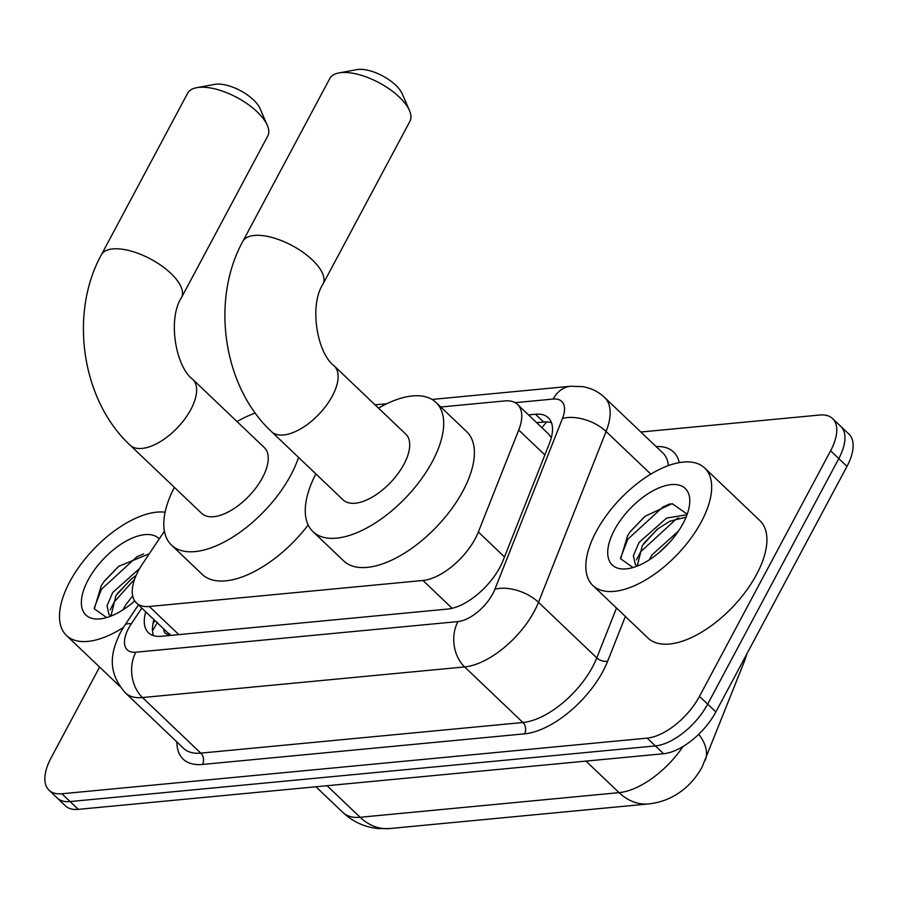 <?xml version="1.0" encoding="UTF-8"?>
<svg xmlns="http://www.w3.org/2000/svg" width="898" height="898" viewBox="0 0 898 898"><rect width="100%" height="100%" fill="white"/><g stroke="black" fill="none" stroke-linecap="round" stroke-linejoin="round"><path stroke-width="1.35" d="M164.39 531.178L142.49 563.933A48.66 23.887 -46.4 0 0 138.415 570.713A48.66 23.887 -46.4 0 0 136.429 602.94A48.66 23.887 -46.4 0 0 149.293 606.487L422.958 580.467A48.66 23.887 -46.4 0 0 478.353 531.998L518.718 430.019A48.66 23.887 -46.4 0 0 517.585 404.482A48.66 23.887 -46.4 0 0 504.721 400.935L440.817 407.007M163.784 629.004A16.22 7.959 -46.4 0 0 169.464 634.28L170.025 634.224A48.66 23.887 133.6 0 1 167.118 632.181L136.429 602.94M551.316 437.741L548.409 433.857L517.585 404.482M640.858 432.017L819.728 415.022A48.66 23.887 133.6 0 1 832.592 418.569A48.66 23.887 133.6 0 1 830.605 450.785L699.486 696.354L707.669 704.144A48.66 23.887 133.6 0 1 655.383 745.924L70.089 801.566A48.66 23.887 133.6 0 1 57.225 798.019A48.66 23.887 133.6 0 0 70.089 801.566L655.383 745.924A48.66 23.887 133.6 0 0 707.669 704.144L838.788 458.586L707.669 704.144L715.852 711.946A48.66 23.887 133.6 0 1 663.566 753.725L78.272 809.367A48.66 23.887 133.6 0 1 65.408 805.82L49.042 790.218A48.66 23.887 133.6 0 1 51.029 758.002L99.588 667.057M832.592 418.569L840.775 426.359A48.66 23.887 133.6 0 1 838.788 458.586A48.66 23.887 133.6 0 0 840.775 426.359L848.958 434.161A48.66 23.887 133.6 0 1 846.971 466.388L715.852 711.946M145.745 611.819A48.66 23.887 -46.4 0 0 148.462 632.742A48.66 23.887 -46.4 0 0 161.326 636.289L447.653 609.069A48.66 23.887 -46.4 0 0 503.048 560.599L549.464 443.32A48.66 23.887 -46.4 0 0 548.33 417.783A48.66 23.887 -46.4 0 0 535.466 414.236L528.518 414.898M153.502 635.638A48.66 23.887 133.6 0 1 153.928 619.62M699.486 696.354A48.66 23.887 133.6 0 1 647.2 738.122L61.906 793.765A48.66 23.887 133.6 0 1 49.042 790.218M536.701 422.7L543.649 422.038A48.66 23.887 133.6 0 1 551.473 422.689M123.419 627.421A81.101 39.815 133.6 0 1 66.452 635.47A81.101 39.815 133.6 0 1 69.775 581.769A81.101 39.815 133.6 0 1 165.109 512.208M149.304 553.752L118.581 566.38L104.235 581.309L101.306 585.608L94.312 608.833L106.66 617.566M134.734 600.908A52.881 25.952 133.6 0 1 102.855 618.475A52.881 25.952 133.6 0 1 88.083 580.029A52.881 25.952 133.6 0 1 124.957 541.775A52.881 25.952 133.6 0 1 159.249 538.856M136.081 575.517L130.928 579.277L115.977 595.576L110.948 615.938M139.695 568.423L112.733 592.478L107.042 605.757L108.95 614.58L111.139 616.017M134.532 600.605L132.994 602.423M132.691 595.958L125.72 604.859L122.858 609.933M134.633 600.751L133.679 601.828M131.68 578.694L117.301 593.6M119.041 566.009L103.955 581.68M134.644 579.131L114.428 601.682L110.14 609.888M143.601 553.909L136.732 556.906L101.44 589.301L94.2 608.103M701.383 521.727A81.101 39.815 133.6 0 1 592.803 585.44A81.101 39.815 133.6 0 1 596.115 531.728A81.101 39.815 133.6 0 1 704.706 468.026A81.101 39.815 133.6 0 1 701.383 521.727M704.706 468.026L759.944 520.66A81.101 39.815 133.6 0 1 756.621 574.372A81.101 39.815 133.6 0 1 648.042 638.085L592.803 585.44M687.217 514.172L672.142 503.643L644.932 516.339L630.576 531.268L627.657 535.567L620.653 558.792L633 567.525M614.434 529.988A52.881 25.952 133.6 0 1 662.881 486.435A52.881 25.952 133.6 0 1 689.473 505.192A52.881 25.952 133.6 0 1 683.064 523.467A52.881 25.952 133.6 0 1 629.206 568.445A52.881 25.952 133.6 0 1 614.434 529.988M686.05 517.181L669.886 521.177L657.269 529.236L642.328 545.535L637.288 565.897M687.015 514.734L666.642 518.079L639.073 542.448L633.382 555.716L635.301 564.55L637.49 565.976M670.402 541.516L659.334 552.382M678.506 531.021L652.071 554.829L649.198 559.892M670.278 541.651L660.019 551.799M658.021 528.653L643.653 543.559M645.393 515.98L630.306 531.638M678.765 517.944L676.059 519.246L640.768 551.641L636.48 559.847M669.942 503.868L663.072 506.865L627.781 539.26L620.54 558.062M196.785 87.656L214.723 84.378A29.196 12.527 28.1 0 1 216.171 84.176A29.196 12.527 28.1 0 1 260.05 108.579L267.301 125.316A45.416 19.487 -151.9 0 0 199.042 87.353A45.416 19.487 -151.9 0 0 196.785 87.656A45.416 19.487 -151.9 0 0 187.626 93.257L101.362 254.808A45.416 19.487 28.1 0 1 112.789 248.903A45.416 19.487 28.1 0 1 161.573 265.786A45.416 19.487 28.1 0 1 181.486 297.597L267.75 136.036A45.416 19.487 -151.9 0 0 267.301 125.316M192.733 379.36A45.416 22.293 -46.4 0 1 190.87 409.443A45.416 22.293 -46.4 0 1 142.075 448.428A45.416 22.293 -46.4 0 1 130.064 445.116L201.668 513.364A45.416 22.293 -46.4 0 0 262.474 477.68A45.416 22.293 -46.4 0 0 264.338 447.608L192.733 379.36C175.424 366.463 167.556 318.667 181.486 297.597M298.54 457.396A89.205 43.789 133.6 0 1 290.896 474.975A89.205 43.789 133.6 0 1 171.462 545.064A89.205 43.789 133.6 0 1 174.38 487.356M308.171 524.971A89.205 43.789 133.6 0 1 202.14 574.305L171.462 545.064M237.05 421.6A89.205 43.789 133.6 0 1 255.279 413.035M338.961 72.918L356.899 69.629A29.196 12.527 28.1 0 1 358.347 69.438A29.196 12.527 28.1 0 1 402.225 93.83L409.477 110.566A45.416 19.487 -151.9 0 0 341.218 72.603A45.416 19.487 -151.9 0 0 338.961 72.918A45.416 19.487 -151.9 0 0 329.802 78.519L242.842 241.36A45.416 19.487 28.1 0 1 254.269 235.456A45.416 19.487 28.1 0 1 303.064 252.327A45.416 19.487 28.1 0 1 322.966 284.138L409.926 121.297A45.416 19.487 -151.9 0 0 409.477 110.566M334.213 365.913A45.416 22.293 -46.4 0 1 332.35 395.984A45.416 22.293 -46.4 0 1 283.555 434.98A45.416 22.293 -46.4 0 1 271.544 431.669L343.148 499.905A45.416 22.293 -46.4 0 0 403.954 464.232A45.416 22.293 -46.4 0 0 405.817 434.161L334.213 365.913C316.904 353.015 309.035 305.208 322.966 284.138M378.529 408.152A89.205 43.789 133.6 0 1 436.024 402.45A89.205 43.789 133.6 0 1 432.376 461.527A89.205 43.789 133.6 0 1 312.942 531.616A89.205 43.789 133.6 0 1 315.86 473.908M436.024 402.45L466.713 431.702A89.205 43.789 133.6 0 1 463.065 490.779A89.205 43.789 133.6 0 1 343.631 560.857L312.942 531.616M169.464 634.28A48.66 36.897 84.6 0 0 168.802 635.571M546.916 421.937A48.66 36.897 84.6 0 0 541.999 427.751M178.825 634.628L149.293 606.487M544.861 454.938L518.718 430.019M504.508 556.928L478.353 531.998M452.154 608.294L422.958 580.467M745.789 655.888A56.765 31.464 -158.4 0 1 744.622 660.793L702.045 767.184C695.411 779.026 686.925 788.074 676.587 794.348C668.471 799.534 659.154 802.733 648.625 803.923A56.765 43.048 -95.4 0 1 619.092 792.642A64.88 31.845 -46.4 0 0 683.03 746.496M705.267 760.224A56.765 31.464 -158.4 0 0 698.711 734.306M327.029 785.716L360.132 817.27A56.765 43.048 84.6 0 0 389.665 828.551L378.372 828.562C364.824 827.238 353.026 821.895 342.98 812.533A64.88 31.845 -46.4 0 0 360.132 817.27L619.092 792.642L585.99 761.1M663.566 753.725L647.2 738.122M78.272 809.367L61.906 793.765M846.971 466.388L830.605 450.785M141.828 608.081L131.299 623.841A32.44 15.928 -46.4 0 0 128.582 628.353A32.44 15.928 -46.4 0 0 135.834 652.206L457.958 621.584A32.44 15.928 -46.4 0 0 492.811 593.735A32.44 15.928 -46.4 0 0 494.888 589.268L562.496 418.457A32.44 15.928 -46.4 0 0 553.157 399.06L515.126 402.674M668.37 465.635A64.88 31.845 -46.4 0 0 662.881 453.007L604.579 397.444A64.88 31.845 133.6 0 1 606.083 431.489L538.486 602.311A64.88 31.845 133.6 0 1 534.332 611.224A64.88 31.845 133.6 0 1 464.614 666.922L142.49 697.555A64.88 31.845 133.6 0 1 125.338 692.818L183.641 748.393A64.88 31.845 -46.4 0 0 200.804 753.119L522.928 722.497A64.88 31.845 -46.4 0 0 592.635 666.799A64.88 31.845 -46.4 0 0 596.788 657.875L616.511 608.036M625.367 616.466L607.688 661.141A72.985 35.83 133.6 0 1 524.589 733.834L202.465 764.456A8.104 6.151 84.6 0 0 200.804 753.119L142.49 697.555A32.44 24.594 -95.4 0 1 135.834 652.206M607.688 661.141A8.104 4.49 21.6 0 1 596.788 657.875L538.486 602.311A32.44 17.971 -158.4 0 0 494.888 589.268M202.465 764.456A72.985 35.83 133.6 0 1 176.872 741.939M656.124 446.564A72.985 35.83 133.6 0 1 679.236 462.661M457.958 621.584A32.44 24.594 -95.4 0 0 464.614 666.922L522.928 722.497A8.104 6.151 84.6 0 1 524.589 733.834M562.496 418.457A32.44 17.971 -158.4 0 1 606.083 431.489L650.837 474.144M553.157 399.06A32.44 24.594 -95.4 0 1 570.556 386.263L432.028 399.442M131.299 623.841A32.44 9.429 -146.2 0 0 124.788 625.311L138.449 604.87M152.997 623.504L154.95 620.585M543.649 422.038L535.466 414.236M157.431 622.303L152.514 630.811M744.622 660.793L746.979 653.654M648.625 803.923L389.665 828.551M342.98 812.533L315.939 786.771M124.788 625.311L120.422 632.574C111.913 650.208 105.616 670.2 125.338 692.818M604.579 397.444C598.315 391.584 590.918 387.97 582.387 386.6L570.556 386.263M386.836 403.73L375.061 404.852M66.452 635.47L119.849 686.364M130.064 445.116C81.583 400.194 68.955 313.57 101.362 254.808M271.544 431.669C223.074 386.746 210.435 300.123 242.842 241.36"/></g></svg>
